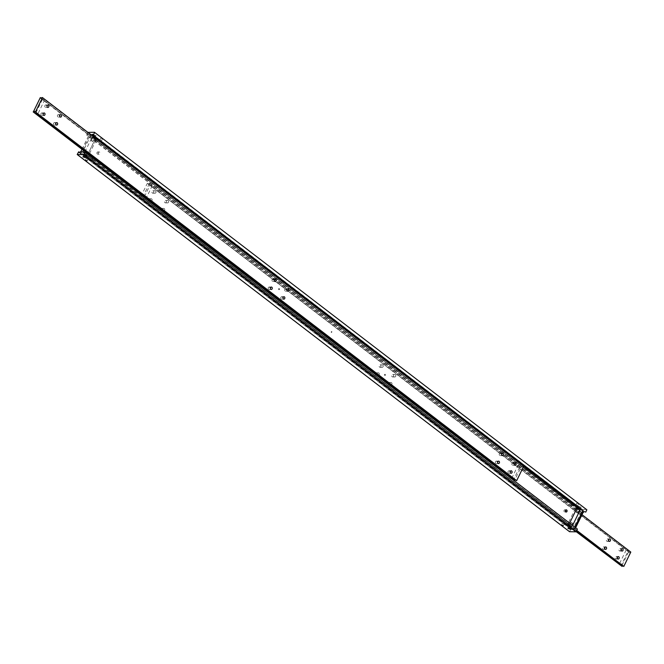 <?xml version="1.0" encoding="UTF-8"?>
<svg xmlns="http://www.w3.org/2000/svg" width="664" height="664" viewBox="0 0 664 664"><rect width="100%" height="100%" fill="white"/><g stroke="black" fill="none" stroke-linecap="round" stroke-linejoin="round"><path stroke-width="0.5" stroke-dasharray="3.32 2.49" d="M148.421 201.009A1.245 0.988 91 0 0 149.458 198.885A1.245 0.988 91 0 0 148.421 201.009M151.724 198.926A1.245 0.988 -89 0 1 150.686 201.051A1.245 0.988 -89 0 1 151.724 198.926M161.045 210.679A1.245 0.988 91 0 0 162.074 208.554A1.245 0.988 91 0 0 161.045 210.679M164.348 208.596A1.245 0.988 -89 0 1 163.311 210.72A1.245 0.988 -89 0 1 164.348 208.596M152.313 193.025A1.245 0.988 91 0 0 153.351 190.9A1.245 0.988 91 0 0 152.313 193.025M155.617 190.941A1.245 0.988 -89 0 1 154.579 193.066A1.245 0.988 -89 0 1 155.617 190.941M164.938 202.694A1.245 0.988 91 0 0 165.975 200.57A1.245 0.988 91 0 0 164.938 202.694M168.241 200.611A1.245 0.988 -89 0 1 167.203 202.736A1.245 0.988 -89 0 1 168.241 200.611M388.266 384.771A1.245 0.988 91 0 0 389.303 382.647A1.245 0.988 91 0 0 388.266 384.771M391.569 382.68A1.245 0.988 -89 0 1 390.532 384.805A1.245 0.988 -89 0 1 391.569 382.68M375.641 375.094A1.245 0.988 91 0 0 376.679 372.969A1.245 0.988 91 0 0 375.641 375.094M378.945 373.01A1.245 0.988 -89 0 1 377.916 375.135A1.245 0.988 -89 0 1 378.945 373.01M392.158 376.787A1.245 0.988 91 0 0 393.196 374.662A1.245 0.988 91 0 0 392.158 376.787M395.462 374.703A1.245 0.988 -89 0 1 394.433 376.82A1.245 0.988 -89 0 1 395.462 374.703M379.534 367.109A1.245 0.988 91 0 0 380.572 364.993A1.245 0.988 91 0 0 379.534 367.109M382.837 365.026A1.245 0.988 -89 0 1 381.808 367.151A1.245 0.988 -89 0 1 382.837 365.026M615.495 558.856A1.245 0.988 91 0 0 616.532 556.731A1.245 0.988 91 0 0 615.495 558.856M602.87 549.186A1.245 0.988 91 0 0 603.908 547.061A1.245 0.988 91 0 0 602.87 549.186M619.387 550.871A1.245 0.988 91 0 0 620.425 548.746A1.245 0.988 91 0 0 619.387 550.871M606.763 541.201A1.245 0.988 91 0 0 607.801 539.077A1.245 0.988 91 0 0 606.763 541.201M143.615 199.466L143.748 198.461L145.267 199.623L143.615 199.466L144.13 198.627L142.27 197.2A1.494 0.78 -52.5 0 0 141.98 197.108A1.494 0.78 -52.5 0 0 140.884 197.731L140.311 197.723L147.317 183.355L147.898 183.364A1.494 0.78 -52.5 0 0 148.08 183.92A1.494 0.78 -52.5 0 0 148.371 184.011A1.494 0.78 -52.5 0 0 149.466 183.388L142.453 197.764A1.494 0.78 -52.5 0 0 142.27 197.2M150.421 185.505L151.649 186.526L151.782 185.53L150.421 185.505M619.612 563.479L626.102 550.157L151.267 186.368L151.782 185.53M143.972 200.038A1.494 0.457 26 0 1 143.299 199.632A1.494 0.457 26 0 1 142.909 199.225L143.914 200.055A1.494 0.457 26 0 1 143.291 199.665A1.494 0.457 26 0 1 142.901 199.283L142.909 199.225M619.67 563.379L621.097 564.441M626.584 550.315L627.812 551.344L627.945 550.34L626.584 550.315M630.8 552.074L630.675 552.074A1.494 0.78 127.5 0 1 629.58 552.697A1.494 0.78 127.5 0 1 629.298 552.606L627.438 551.178L627.945 550.34M622.89 565.844A1.494 0.78 127.5 0 1 623.197 565.786A1.494 0.78 127.5 0 1 623.479 565.886A1.494 0.78 127.5 0 1 623.67 566.442M576.344 531.358L143.914 200.055M142.901 199.283L140.884 197.731M147.898 183.364L629.107 552.041L147.317 183.355M629.298 552.606A1.494 0.78 127.5 0 1 629.107 552.041M576.128 531.623L140.311 197.723M628.534 552.033L621.521 566.409M630.675 552.074L149.466 183.388M142.453 197.764L144.478 199.308A1.494 0.457 26 0 1 145.101 199.698L142.577 197.764M576.792 530.436L145.101 199.698A1.494 0.457 26 0 1 145.482 200.08L144.478 199.308M144.453 199.258A1.494 0.457 26 0 1 145.117 199.665A1.494 0.457 26 0 1 145.516 200.071L576.759 530.503M620.616 564.068A1.494 0.457 26 0 1 621.28 564.475A1.494 0.457 26 0 1 621.678 564.881L621.595 564.823M619.91 563.279L145.457 199.64L151.956 186.327M149.583 183.388L582.013 514.691M385.253 375.177A0.556 0.448 -89 0 1 384.498 374.596A0.556 0.448 -89 0 1 385.253 375.177M385.369 375.177A0.556 0.448 -89 0 1 384.605 374.596A0.556 0.448 -89 0 1 385.369 375.177M562.947 523.182L564.01 523.954L564.076 523.199L562.947 523.182M79.439 152.413L570.982 529.009A1.494 0.78 -52.5 0 0 571.173 529.565L563.603 523.771L564.01 523.954L564.076 523.199M86.785 158.372L87.831 159.128L87.897 158.397L86.785 158.372M561.52 525.133L562.574 522.983L87.432 158.945L87.831 159.128L87.897 158.397M571.173 529.565A1.494 0.78 -52.5 0 0 571.455 529.656A1.494 0.78 -52.5 0 0 572.551 529.034L80.228 151.84M95.4 140.71L95.467 139.98L96.712 140.926L95.4 140.71L95.467 139.98L95.873 140.154L88.295 134.352A1.494 0.78 127.5 0 1 88.486 134.917L580.809 512.11L583.249 512.151M571.546 505.536L571.621 504.781L572.883 505.752L571.546 505.536L571.621 504.781L572.028 504.964L96.878 140.926L97.932 138.776L96.28 137.971L97.932 138.776M580.809 512.11A1.494 0.78 -52.5 0 0 580.618 511.546A1.494 0.78 -52.5 0 0 580.336 511.454A1.494 0.78 -52.5 0 0 579.232 512.077L86.909 134.883A1.494 0.78 127.5 0 1 88.013 134.261A1.494 0.78 127.5 0 1 88.295 134.352M331.162 332.307L331.477 331.668L331.162 332.307M331.618 332.315L331.925 331.676L331.618 332.315M572.7 503.179L574.103 503.602L572.7 503.179M565.554 510.201A1.121 0.888 91 0 0 564.002 510.608A1.121 0.888 91 0 0 565.529 511.645M98.247 152.106A1.121 0.888 91 0 0 97.317 154.023A1.121 0.888 91 0 0 98.247 152.106M98.679 154.048A1.121 0.888 -89 0 1 99.608 152.131A1.121 0.888 -89 0 1 98.679 154.048M576.086 505.619L576.161 504.864L577.033 505.827M576.161 504.864L101.409 141.009L102.463 138.859L100.812 138.054L102.463 138.859M99.932 140.793L100.007 140.054L100.862 141M100.007 140.054L92.827 134.435M580.668 508.607L583.075 510.45M585.341 512.185A1.494 0.78 -52.5 0 0 585.15 511.629A1.494 0.78 -52.5 0 0 584.868 511.537A1.494 0.78 -52.5 0 0 584.561 511.587M92.437 158.472L91.126 158.256L92.371 159.211L92.437 158.472L92.371 159.211L91.964 159.028L567.106 523.066L566.06 525.216M568.616 523.282L567.28 523.066L568.542 524.029L568.616 523.282L568.542 524.029L568.143 523.854L575.705 529.648A1.494 0.78 -52.5 0 0 575.987 529.739A1.494 0.78 -52.5 0 0 577.091 529.117L84.768 151.923M577.232 503.262L578.643 503.677L577.232 503.262M579.381 509.346L577.514 508.782L579.381 509.346M579.199 506.599L581.066 507.155L579.199 506.599M569.621 526.245L571.488 526.801L569.621 526.245M94.379 137.755L92.512 137.199L94.379 137.755M94.197 135.016L96.064 135.572L94.197 135.016M84.618 154.654L86.486 155.218L84.618 154.654M569.538 525.108L568.176 525.083A0.93 0.739 -89 0 1 567.936 523.796L569.297 523.821A0.93 0.739 91 0 0 569.538 525.108L87.565 155.841A0.93 0.739 91 0 0 88.586 155.525L87.225 155.509A0.93 0.739 -89 0 1 86.204 155.816L87.565 155.841M576.775 508.491L575.414 508.475A0.93 0.739 -89 0 1 576.435 508.159L94.462 138.892A0.93 0.739 -89 0 1 94.703 140.179L96.064 140.204A0.93 0.739 91 0 0 95.823 138.917L523.531 466.609M83.971 152.488L575.514 529.083L572.551 529.034M568.176 525.083L86.204 155.816M96.064 140.204L89.001 154.679M88.918 154.845L88.586 155.525M87.225 155.509L94.703 140.179M91.25 134.966L88.486 134.917M583.258 511.77L579.099 508.582M569.297 523.821L569.629 523.141M575.414 508.475L567.936 523.796M570.982 529.009L569.538 531.715M575.514 529.083A1.494 0.78 -52.5 0 0 575.705 529.648M77.14 154.197L569.463 531.391M570.633 529L78.31 151.807M86.909 134.883L87.872 132.377M88.113 132.169L580.436 509.363L580.054 509.678L87.731 132.485M580.054 509.678L578.884 512.077L86.569 134.883M586.785 509.479L580.436 509.363M509.421 470.934A1.245 0.988 91 0 0 508.383 473.059A1.245 0.988 91 0 0 509.421 470.934M496.796 461.264A1.245 0.988 91 0 0 495.759 463.389A1.245 0.988 91 0 0 496.796 461.264M513.313 462.949A1.245 0.988 91 0 0 512.276 465.074A1.245 0.988 91 0 0 513.313 462.949M500.689 453.28A1.245 0.988 91 0 0 499.652 455.404A1.245 0.988 91 0 0 500.689 453.28M269.567 287.18A1.245 0.988 91 0 0 268.538 289.296A1.245 0.988 91 0 0 269.567 287.18M282.192 296.849A1.245 0.988 91 0 0 281.162 298.974A1.245 0.988 91 0 0 282.192 296.849M273.468 279.195A1.245 0.988 91 0 0 272.431 281.32A1.245 0.988 91 0 0 273.468 279.195M286.084 288.865A1.245 0.988 91 0 0 285.055 290.99A1.245 0.988 91 0 0 286.084 288.865M42.347 113.087A1.245 0.988 91 0 0 41.309 115.212A1.245 0.988 91 0 0 42.347 113.087M54.971 122.757A1.245 0.988 91 0 0 53.933 124.882A1.245 0.988 91 0 0 54.971 122.757M46.239 105.103A1.245 0.988 91 0 0 45.202 107.228A1.245 0.988 91 0 0 46.239 105.103M58.864 114.772A1.245 0.988 91 0 0 57.826 116.897A1.245 0.988 91 0 0 58.864 114.772M512.11 477.574L37.889 113.835L44.388 100.521M512.351 477.474L513.538 478.636M520.385 464.534L518.733 464.377L520.252 465.539L520.385 464.534L519.87 465.373L521.73 466.8A1.494 0.78 127.5 0 1 521.547 466.236L514.417 480.611M513.222 478.395L513.056 478.263A1.494 0.457 26 0 1 513.72 478.678A1.494 0.457 26 0 1 514.11 479.076L514.036 479.018M35.947 112.764L36.561 112.822L34.702 111.394M36.188 112.656L37.375 113.826M44.222 99.725L42.571 99.567L44.09 100.72L44.222 99.725L43.708 100.563L518.543 464.36L512.044 477.673M37.059 113.577L36.885 113.453A1.494 0.457 26 0 1 37.557 113.859A1.494 0.457 26 0 1 37.948 114.266L37.865 114.2M515.33 480.039A1.494 0.78 127.5 0 1 515.629 479.989A1.494 0.78 127.5 0 1 515.92 480.08A1.494 0.78 127.5 0 1 516.102 480.636M523.688 466.277L523.116 466.269A1.494 0.78 127.5 0 1 522.02 466.892A1.494 0.78 127.5 0 1 521.73 466.8M523.116 466.269L41.898 97.583M41.11 98.156L521.547 466.236M521.423 466.236L40.205 97.558M278.747 288.823A0.556 0.448 91 0 0 279.502 289.404A0.556 0.448 91 0 0 278.747 288.823M278.631 288.823A0.556 0.448 91 0 0 279.395 289.404A0.556 0.448 91 0 0 278.631 288.823M571.032 526.76L569.496 525.83L571.032 526.76M572.584 523.564L571.057 522.634L572.584 523.564M579.282 509.836L577.755 508.906L579.282 509.836M577.73 513.023L576.261 512.309M574.866 527.158L575.041 528.984L575.646 527.747M583.299 512.06L581.257 512.019L576.75 508.541M575.041 528.984L572.999 528.951L568.459 525.465L572.534 525.539L574.808 527.274M581.257 512.019L572.999 528.951M576.709 508.541L568.459 525.465M84.701 154.197L86.229 155.127L84.701 154.197M86.254 151.01L87.723 151.724M92.952 137.274L94.487 138.203L92.952 137.274M91.4 140.469L92.927 141.399L91.4 140.469M81.987 149.309L88.943 135.049L89.175 136.751L80.917 153.683L80.751 151.848M88.943 135.049L90.985 135.082L95.525 138.568L91.449 138.494L89.175 136.751M80.684 151.973L82.726 152.014L87.275 155.492L83.191 155.417L80.917 153.683M90.985 135.082L83.49 150.454M91.449 138.494L83.191 155.417M95.525 138.568L88.03 153.94M87.955 154.098L87.275 155.492M576.435 508.159L577.041 508.167M95.823 138.917L94.462 138.892M148.91 201.184L151.184 201.225M161.535 210.862L163.809 210.895M152.811 193.199L155.077 193.241M165.436 202.877L167.702 202.91M388.764 384.946L391.03 384.987M376.139 375.276L378.405 375.318M392.656 376.961L394.922 377.003M380.032 367.292L382.298 367.333M615.993 559.038L618.259 559.08M603.369 549.369L605.634 549.402M619.885 551.054L622.151 551.095M607.261 541.384L609.527 541.417M623.479 565.886L621.62 564.458L628.119 551.137M148.08 183.92L149.94 185.347L143.441 198.669M607.303 538.894L609.569 538.936M619.927 548.572L622.193 548.613M603.41 546.879L605.676 546.92M616.034 556.556L618.3 556.59M380.082 364.81L382.348 364.851M392.698 374.479L394.972 374.521M376.181 372.794L378.455 372.836M388.805 382.464L391.071 382.505M165.477 200.395L167.743 200.428M152.853 190.717L155.119 190.759M161.584 208.371L163.85 208.413M148.96 198.702L151.226 198.743M78.85 152.371L86.42 158.181M331.311 332.365L331.768 332.365M574.103 503.602L573.057 505.752L580.618 511.546M564.251 523.796L563.205 525.954M564.84 512.035L566.201 512.06M97.799 151.94L99.16 151.965M578.643 503.677L577.589 505.835L585.15 511.629M91.557 161.211L92.611 159.061M87.025 161.136L88.071 158.978M568.791 523.879L567.737 526.037M579.747 509.877L581.066 507.155M570.168 529.515L571.488 526.801M94.745 138.286L96.064 135.572M85.166 157.932L86.486 155.218M576.061 508.018L577.423 508.043M86.577 155.957L87.939 155.982M82.934 156.845L84.253 154.123M92.512 137.199L93.831 134.485M567.936 528.428L569.255 525.714M577.514 508.782L578.834 506.068M576.966 502.864L575.912 505.014M85.374 160.331L86.42 158.173M95.226 140.121L96.28 137.971M99.766 140.204L100.812 138.054M89.906 160.406L90.96 158.256L83.382 152.454M97.766 154.181L99.127 154.206M564.873 509.794L566.234 509.819M572.426 502.781L571.38 504.93M331.328 331.618L331.776 331.627M511.189 470.801L508.923 470.759M498.564 461.123L496.298 461.09M515.09 462.816L512.816 462.775M502.465 453.139L500.191 453.105M271.344 287.039L269.078 286.997M283.968 296.708L281.702 296.667M275.236 279.054L272.97 279.013M287.861 288.724L285.595 288.682M44.114 112.946L41.849 112.905M56.739 122.616L54.473 122.583M48.007 104.962L45.741 104.92M60.631 114.631L58.366 114.598M35.881 112.863L42.38 99.542L40.521 98.114M515.92 480.08L514.061 478.653L520.559 465.331M60.59 117.121L58.324 117.08M47.966 107.443L45.7 107.41M56.697 125.106L54.431 125.064M44.073 115.428L41.807 115.387M287.819 291.206L285.545 291.164M275.195 281.536L272.929 281.494M283.918 299.19L281.652 299.149M271.302 289.521L269.028 289.479M502.416 455.629L500.15 455.587M515.04 465.298L512.774 465.256M498.523 463.605L496.257 463.572M511.147 473.283L508.881 473.241M569.496 525.83L571.057 522.634M571.264 522.56L572.733 523.274M579.498 509.753L577.946 512.948M577.755 508.906L576.194 512.093M571.247 526.676L572.8 523.489M86.229 155.127L87.789 151.931M92.736 137.348L91.184 140.544M91.25 140.76L92.719 141.473M94.487 138.203L92.927 141.399M84.486 154.28L86.038 151.085"/><path stroke-width="1" d="M618.798 556.772A1.245 0.988 -89 0 1 617.761 558.897A1.245 0.988 -89 0 1 618.798 556.772M606.174 547.103A1.245 0.988 -89 0 1 605.136 549.228A1.245 0.988 -89 0 1 606.174 547.103M622.691 548.788A1.245 0.988 -89 0 1 621.653 550.913A1.245 0.988 -89 0 1 622.691 548.788M610.067 539.118A1.245 0.988 -89 0 1 609.029 541.243A1.245 0.988 -89 0 1 610.067 539.118M621.429 564.433L619.778 564.275L619.91 563.279L619.778 564.275M620.135 564.856A1.494 0.457 26 0 1 619.471 564.45A1.494 0.457 26 0 1 619.072 564.043L620.076 564.865A1.494 0.457 26 0 1 619.454 564.475A1.494 0.457 26 0 1 619.072 564.093L619.072 564.043M576.128 531.623L622.102 566.417A1.494 0.78 127.5 0 1 622.89 565.844M622.102 566.417L620.076 564.865M619.072 564.093L576.344 531.358M623.795 566.442L621.263 564.508A1.494 0.457 26 0 1 621.653 564.898L623.795 566.442L630.8 552.074L582.013 514.691M576.759 530.503L620.641 564.118A1.494 0.457 26 0 1 621.263 564.508L576.792 530.436M621.595 564.823L620.782 564.201M576.269 531.515L83.946 154.322L83.564 154.637L575.887 531.831L577.431 529.117L84.768 151.923A1.494 0.78 127.5 0 1 83.664 152.546A1.494 0.78 127.5 0 1 83.382 152.454A1.494 0.78 127.5 0 1 83.191 151.89L80.228 151.84A1.494 0.78 127.5 0 1 79.132 152.463A1.494 0.78 127.5 0 1 78.85 152.371A1.494 0.78 127.5 0 1 78.659 151.815L79.439 152.413M562.931 525.556L561.52 525.133L562.931 525.556M565.529 511.645A1.121 0.888 91 0 0 565.554 510.201M566.683 509.977A1.121 0.888 -89 0 1 565.753 511.894A1.121 0.888 -89 0 1 566.683 509.977M579.099 508.582L91.449 134.966A1.494 0.78 127.5 0 1 92.545 134.344A1.494 0.78 127.5 0 1 92.827 134.435A1.494 0.78 127.5 0 1 93.018 134.991L580.668 508.607M583.075 510.45L93.018 134.991M91.292 160.821L89.906 160.406L91.292 160.821M101.243 141.009L99.932 140.793L100.007 140.054L99.932 140.793M86.76 160.738L85.374 160.331L86.76 160.738M567.463 525.631L566.06 525.216L567.463 525.631M577.423 505.827L576.086 505.619L576.161 504.864L576.086 505.619M569.803 528.984L567.936 528.428L569.803 528.984M84.801 157.401L82.934 156.845L84.801 157.401M523.531 466.609L577.796 508.184A0.93 0.739 91 0 0 576.775 508.491L569.629 523.141M83.191 151.89L83.971 152.488M583.249 512.151L583.772 512.16L583.258 511.77M85.116 151.923L83.946 154.322M83.564 154.637L77.215 154.521L569.538 531.715L575.887 531.831M77.215 154.521L78.659 151.815M94.462 132.285L586.86 509.803L94.462 132.285L87.872 132.377M94.537 132.609L93.367 135M585.689 512.193L586.86 509.803M584.561 511.587A1.494 0.78 -52.5 0 0 583.772 512.16M510.649 473.1A1.245 0.988 -89 0 1 511.687 470.975A1.245 0.988 -89 0 1 510.649 473.1M498.025 463.43A1.245 0.988 -89 0 1 499.062 461.306A1.245 0.988 -89 0 1 498.025 463.43M514.542 465.115A1.245 0.988 -89 0 1 515.579 462.991A1.245 0.988 -89 0 1 514.542 465.115M501.926 455.446A1.245 0.988 -89 0 1 502.955 453.321A1.245 0.988 -89 0 1 501.926 455.446M270.804 289.338A1.245 0.988 -89 0 1 271.842 287.213A1.245 0.988 -89 0 1 270.804 289.338M283.428 299.007A1.245 0.988 -89 0 1 284.466 296.891A1.245 0.988 -89 0 1 283.428 299.007M274.697 281.353A1.245 0.988 -89 0 1 275.734 279.229A1.245 0.988 -89 0 1 274.697 281.353M287.321 291.031A1.245 0.988 -89 0 1 288.359 288.906A1.245 0.988 -89 0 1 287.321 291.031M43.575 115.254A1.245 0.988 -89 0 1 44.612 113.129A1.245 0.988 -89 0 1 43.575 115.254M56.199 124.923A1.245 0.988 -89 0 1 57.237 122.798A1.245 0.988 -89 0 1 56.199 124.923M47.468 107.269A1.245 0.988 -89 0 1 48.505 105.144A1.245 0.988 -89 0 1 47.468 107.269M60.092 116.939A1.245 0.988 -89 0 1 61.13 114.814A1.245 0.988 -89 0 1 60.092 116.939M512.218 478.47L512.351 477.474L512.218 478.47L513.861 478.636M35.466 111.967L36.91 113.502A1.494 0.457 26 0 1 37.541 113.893A1.494 0.457 26 0 1 37.923 114.274L513.073 478.321A1.494 0.457 26 0 1 513.704 478.702A1.494 0.457 26 0 1 514.085 479.093L516.683 480.645L523.688 466.277L42.479 97.591L35.466 111.967L516.683 480.645M36.055 113.66L36.188 112.656L36.055 113.66L37.699 113.818M34.893 111.959A1.494 0.78 -52.5 0 0 34.702 111.394A1.494 0.78 -52.5 0 0 34.42 111.303A1.494 0.78 -52.5 0 0 33.325 111.925L40.33 97.558A1.494 0.78 -52.5 0 0 40.521 98.114A1.494 0.78 -52.5 0 0 40.803 98.214A1.494 0.78 -52.5 0 0 41.898 97.583L42.479 97.591M37.865 114.2L37.059 113.577M514.036 479.018L513.222 478.395M33.2 111.925L514.534 480.611A1.494 0.78 127.5 0 1 515.33 480.039M40.33 97.558L41.11 98.156M514.534 480.611L512.517 479.059A1.494 0.457 26 0 1 511.886 478.678A1.494 0.457 26 0 1 511.504 478.287L512.517 479.059M511.504 478.287L36.354 114.249A1.494 0.457 26 0 1 35.723 113.859A1.494 0.457 26 0 1 35.341 113.478L36.354 114.249M35.341 113.478L33.325 111.925M36.404 114.241A1.494 0.457 26 0 1 35.74 113.826A1.494 0.457 26 0 1 35.341 113.428M512.566 479.051A1.494 0.457 26 0 1 511.902 478.644A1.494 0.457 26 0 1 511.512 478.238M575.646 527.747L583.299 512.06L583.067 510.35L574.866 527.158M576.75 508.541L580.793 508.607L583.067 510.35M580.793 508.607L572.6 525.415M80.751 151.848L81.987 149.309M83.49 150.454L82.792 151.882M577.041 508.167L577.796 508.184"/></g></svg>
